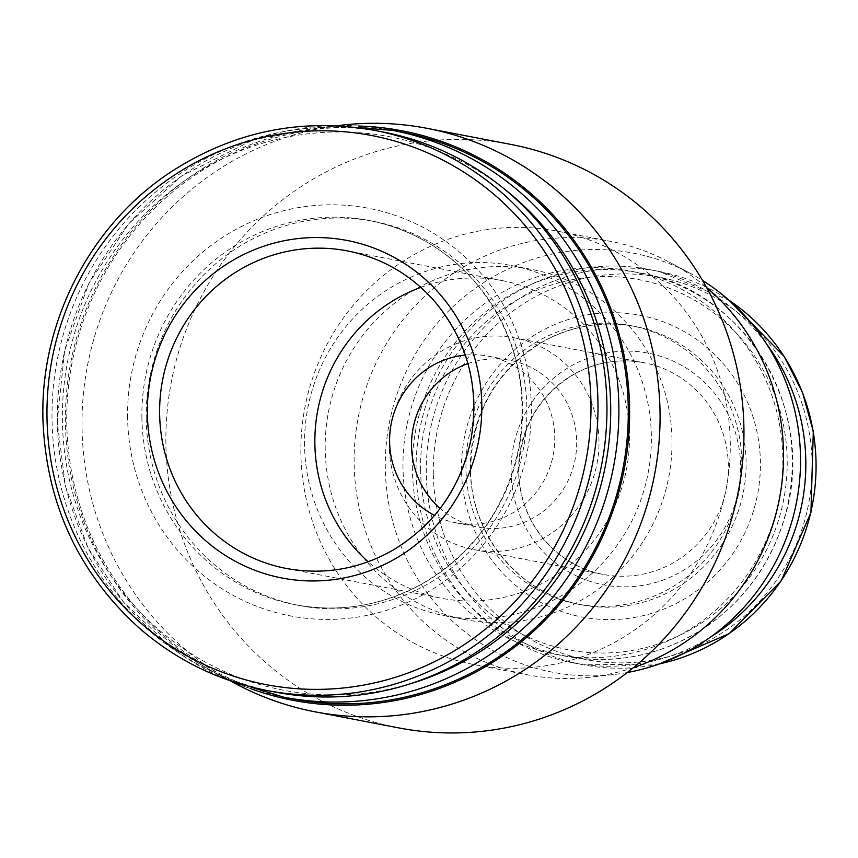 <?xml version="1.0" encoding="UTF-8"?>
<svg xmlns="http://www.w3.org/2000/svg" width="858" height="858" viewBox="0 0 858 858"><rect width="100%" height="100%" fill="white"/><g stroke="black" fill="none" stroke-linecap="round" stroke-linejoin="round"><path stroke-width="0.64" stroke-dasharray="4.29 3.22" d="M275.718 692.17A285.188 277.188 100.9 0 1 52.048 420.206A285.188 277.188 100.9 0 1 383.258 132.035M146.214 419.015A195.645 190.154 100.9 0 1 373.423 221.321A195.645 190.154 100.9 0 1 523.283 449.313A195.645 190.154 100.9 0 1 299.656 605.587A195.645 190.154 100.9 0 1 146.214 419.015M293.104 698.97A288.578 280.491 100.9 0 1 66.785 423.766A288.578 280.491 100.9 0 1 401.93 132.164M250.633 688.642A289.95 281.821 100.9 0 1 215.186 672.801A289.95 281.821 100.9 0 1 65.455 423.809A289.95 281.821 100.9 0 1 319.852 127.617A289.95 281.821 100.9 0 1 358.644 126.029M235.457 683.633A297.072 288.738 100.9 0 1 82.046 428.528A297.072 288.738 100.9 0 1 342.696 125.053M398.916 727.927A297.072 288.738 100.9 0 1 165.926 444.626A297.072 288.738 100.9 0 1 510.939 144.444M304.558 445.677A178.239 173.241 100.9 0 1 511.561 265.562A178.239 173.241 100.9 0 1 648.09 473.273A178.239 173.241 100.9 0 1 444.347 615.647A178.239 173.241 100.9 0 1 304.558 445.677M325.203 449.635A178.239 173.241 100.9 0 1 532.207 269.53A178.239 173.241 100.9 0 1 668.736 477.23A178.239 173.241 100.9 0 1 464.993 619.615A178.239 173.241 100.9 0 1 325.203 449.635M300.89 454.096A220.678 214.489 100.9 0 1 557.185 231.113A220.678 214.489 100.9 0 1 726.222 488.266A220.678 214.489 100.9 0 1 473.97 664.553A220.678 214.489 100.9 0 1 300.89 454.096M633.558 667.556A220.678 214.489 100.9 0 1 589.896 677.219A220.678 214.489 100.9 0 1 527.23 674.774A220.678 214.489 100.9 0 1 354.161 464.328A220.678 214.489 100.9 0 1 610.446 241.334A220.678 214.489 100.9 0 1 669.562 262.28A220.678 214.489 100.9 0 1 706.542 287.419M627.305 672.533A213.395 207.411 100.9 0 1 613.266 674.602A213.395 207.411 100.9 0 1 385.317 468.747A213.395 207.411 100.9 0 1 690.304 273.359A213.395 207.411 100.9 0 1 702.573 280.48M403.003 468.221A195.216 189.747 100.9 0 1 629.718 270.967A195.216 189.747 100.9 0 1 779.246 498.455A195.216 189.747 100.9 0 1 556.102 654.397A195.216 189.747 100.9 0 1 403.003 468.221M465.991 468.811A141.742 137.773 100.9 0 1 630.609 325.579A141.742 137.773 100.9 0 1 739.188 490.765A141.742 137.773 100.9 0 1 577.166 603.989A141.742 137.773 100.9 0 1 465.991 468.811M710.553 637.054A200.311 194.691 100.9 0 1 573.176 662.859A200.311 194.691 100.9 0 1 416.076 471.836A200.311 194.691 100.9 0 1 648.712 269.423A200.311 194.691 100.9 0 1 766.762 344.262M511.068 472.35A117.975 114.672 100.9 0 1 681.445 365.294A117.975 114.672 100.9 0 1 685.006 569.358A117.975 114.672 100.9 0 1 511.068 472.35M420.828 287.376A161.69 157.153 100.9 0 1 502.659 280.705A161.69 157.153 100.9 0 1 626.512 469.133A161.69 157.153 100.9 0 1 441.688 598.283A161.69 157.153 100.9 0 1 368.146 561.786M465.315 355.073A84.878 82.497 100.9 0 1 488.181 356.145A84.878 82.497 100.9 0 1 553.195 455.051A84.878 82.497 100.9 0 1 456.166 522.854A84.878 82.497 100.9 0 1 434.545 515.379M467.942 363.577A84.878 82.497 100.9 0 1 510.124 360.36A84.878 82.497 100.9 0 1 575.139 459.266A84.878 82.497 100.9 0 1 478.12 527.069A84.878 82.497 100.9 0 1 440.133 508.451M389.264 446.771A107.797 104.773 100.9 0 1 514.446 337.848A107.797 104.773 100.9 0 1 597.018 463.47A107.797 104.773 100.9 0 1 473.798 549.57A107.797 104.773 100.9 0 1 389.264 446.771M266.752 690.454A285.188 277.188 100.9 0 1 43.082 418.489A285.188 277.188 100.9 0 1 374.292 130.309M127.606 417.996A207.529 201.705 100.9 0 1 427.295 229.687A207.529 201.705 100.9 0 1 433.558 588.631A207.529 201.705 100.9 0 1 127.606 417.996M141.902 418.189A195.645 190.154 100.9 0 1 369.112 220.495A195.645 190.154 100.9 0 1 518.972 448.487A195.645 190.154 100.9 0 1 295.345 604.761A195.645 190.154 100.9 0 1 141.902 418.189M409.813 683.923A281.789 273.895 100.9 0 1 62.409 421.471A281.789 273.895 100.9 0 1 213.824 163.063A281.789 273.895 100.9 0 1 504.761 189.361M283.698 697.168A288.578 280.491 100.9 0 1 57.368 421.964A288.578 280.491 100.9 0 1 392.514 130.352M412.408 470.034A195.216 189.747 100.9 0 1 639.124 272.769A195.216 189.747 100.9 0 1 788.663 500.257A195.216 189.747 100.9 0 1 565.508 656.198A195.216 189.747 100.9 0 1 412.408 470.034M420.581 470.141A188.428 183.14 100.9 0 1 692.696 299.152A188.428 183.14 100.9 0 1 698.38 625.064A188.428 183.14 100.9 0 1 420.581 470.141M470.302 469.637A141.742 137.773 100.9 0 1 634.92 326.415A141.742 137.773 100.9 0 1 743.5 491.591A141.742 137.773 100.9 0 1 581.477 604.815A141.742 137.773 100.9 0 1 470.302 469.637M461.497 470.506A153.625 149.324 100.9 0 1 683.343 331.091A153.625 149.324 100.9 0 1 687.987 596.814A153.625 149.324 100.9 0 1 461.497 470.506M659.394 663.91A200.311 194.691 100.9 0 1 583.408 664.821A200.311 194.691 100.9 0 1 426.308 473.798A200.311 194.691 100.9 0 1 658.933 271.385A200.311 194.691 100.9 0 1 729.182 300.375M433.311 473.938A194.702 189.243 100.9 0 1 714.478 297.254A194.702 189.243 100.9 0 1 720.355 634.008A194.702 189.243 100.9 0 1 433.311 473.938M502.659 280.705L347.426 250.901A161.69 157.153 100.9 0 1 471.278 439.328A161.69 157.153 100.9 0 1 286.454 568.489L441.688 598.283M518.618 471.61A107.797 104.773 100.9 0 1 643.811 362.687A107.797 104.773 100.9 0 1 726.383 488.299A107.797 104.773 100.9 0 1 603.163 574.41A107.797 104.773 100.9 0 1 518.618 471.61M373.423 221.321L369.112 220.495C411.39 229.011 446.868 249.732 475.546 282.657C514.854 330.759 529.214 386.046 518.629 448.509C506.145 507.26 474.678 551.941 424.26 582.55C383.633 605.555 340.658 612.966 295.345 604.761L299.656 605.587M331.928 125.6L253.325 139.8L181.542 176.029L128.797 223.659L89.007 283.033L64.64 350.504L57.186 421.889L65.573 486.711L88.009 547.779L123.359 601.93L169.798 646.374L225.654 679.139M215.186 672.801L232.25 681.917M319.852 127.617L339.082 125.461M444.347 615.647L464.993 619.615M511.561 265.562L532.207 269.53M473.97 664.553L527.23 674.774M557.185 231.113L610.446 241.334M690.304 273.359L669.562 262.28M613.266 674.602L589.896 677.219M556.102 654.397L565.508 656.198C617.653 665.358 665.797 654.675 709.931 624.141C747.114 596.986 772.179 561.014 785.113 516.216C817.803 408.451 743.103 288.964 639.124 272.769L629.718 270.967M577.166 603.989L581.477 604.815C519.626 594.144 470.645 534.791 470.624 469.776C471.718 413.47 495.795 370.795 542.878 341.774C571.986 325.675 602.659 320.56 634.92 326.415L630.609 325.579M573.176 662.859L583.408 664.821L659.18 663.985M648.712 269.423L658.933 271.385L729.021 300.225M456.166 522.854L478.12 527.069M488.181 356.145L510.124 360.36M473.798 549.57L603.163 574.41C556.188 566.312 518.918 521.214 518.897 471.718C519.734 428.882 538.052 396.428 573.841 374.367C595.978 362.13 619.294 358.236 643.811 362.687L514.446 337.848"/><path stroke-width="1.29" d="M147.383 414.124A171.879 167.053 100.9 0 1 395.592 258.161A171.879 167.053 100.9 0 1 400.783 555.448A171.879 167.053 100.9 0 1 147.383 414.124M374.292 130.309L383.258 132.035A285.188 277.188 100.9 0 1 601.705 464.371A285.188 277.188 100.9 0 1 275.718 692.17L266.752 690.454A285.188 277.188 100.9 0 0 592.739 462.644A285.188 277.188 100.9 0 0 374.292 130.309C301.748 117.428 234.105 131.199 171.375 171.643C90.862 224.12 40.401 321.064 42.9 418.414C45.892 503.335 78.443 573.605 140.551 629.236C177.413 660.757 219.476 681.166 266.752 690.454M392.514 130.352L401.93 132.164A288.578 280.491 100.9 0 1 622.972 468.447A288.578 280.491 100.9 0 1 293.104 698.97L283.698 697.168A288.578 280.491 100.9 0 0 613.567 466.645A288.578 280.491 100.9 0 0 392.514 130.352L331.928 125.6M358.644 126.029A289.95 281.821 100.9 0 1 624.281 468.704A289.95 281.821 100.9 0 1 250.633 688.642M339.082 125.461L342.696 125.053A297.072 288.738 100.9 0 1 427.048 128.335A297.072 288.738 100.9 0 1 654.6 474.517A297.072 288.738 100.9 0 1 315.025 711.818A297.072 288.738 100.9 0 1 235.457 683.633L232.25 681.917M427.048 128.335L510.939 144.444A297.072 288.738 100.9 0 1 738.481 490.626A297.072 288.738 100.9 0 1 398.916 727.927L315.025 711.818M706.542 287.419A220.678 214.489 100.9 0 1 779.482 498.498A220.678 214.489 100.9 0 1 633.558 667.556M702.573 280.48A213.395 207.411 100.9 0 1 796.599 501.78A213.395 207.411 100.9 0 1 627.305 672.533M766.762 344.262A200.311 194.691 100.9 0 1 710.553 637.054M368.146 561.786A161.69 157.153 100.9 0 1 314.875 444.09A161.69 157.153 100.9 0 1 420.828 287.376M434.545 515.379A84.878 82.497 100.9 0 1 389.607 441.913A84.878 82.497 100.9 0 1 465.315 355.073M440.133 508.451A84.878 82.497 100.9 0 1 411.55 446.128A84.878 82.497 100.9 0 1 467.942 363.577M46.997 418.028A279.579 271.739 100.9 0 1 450.74 164.328A279.579 271.739 100.9 0 1 459.18 647.897A279.579 271.739 100.9 0 1 46.997 418.028M504.761 189.361A281.789 273.895 100.9 0 1 605.523 465.1A281.789 273.895 100.9 0 1 409.813 683.923M729.182 300.375A200.311 194.691 100.9 0 1 812.376 504.815A200.311 194.691 100.9 0 1 659.394 663.91M159.642 414.285A161.69 157.153 100.9 0 1 347.426 250.901C382.357 257.936 411.679 275.053 435.381 302.273C467.867 342.02 479.729 387.709 470.988 439.339C460.66 487.912 434.663 524.839 392.985 550.128C359.416 569.144 323.906 575.257 286.454 568.489A161.69 157.153 100.9 0 1 159.642 414.285M225.654 679.139L283.698 697.168M729.021 300.225L784.083 356.327L802.455 392.299L813.298 431.413L810.928 512.526L781.166 580.92L729.161 633.633L659.18 663.985"/></g></svg>
